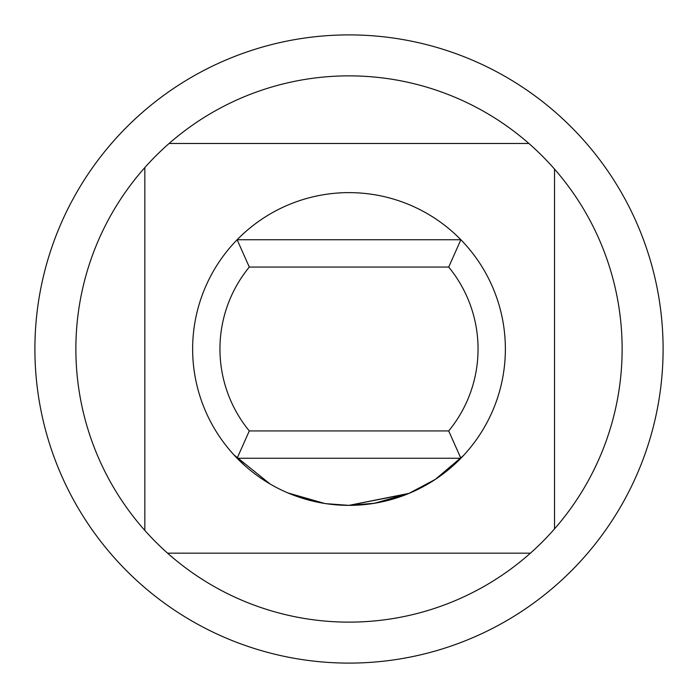 <?xml version="1.0" encoding="UTF-8"?>
<svg xmlns="http://www.w3.org/2000/svg" width="698" height="698" viewBox="0 0 698 698"><rect width="100%" height="100%" fill="white"/><g stroke="black" fill="none" stroke-linecap="round" stroke-linejoin="round"><path stroke-width="1.05" d="M244.475 465.287L233.909 454.86L270.056 483.976L260.947 478.217M349 34.9A314.1 314.1 0 0 1 663.1 349A314.1 314.1 0 0 1 349 663.1A314.1 314.1 0 0 1 34.9 349A314.1 314.1 0 0 1 349 34.9M530.428 553.165A273.127 273.127 0 0 1 144.835 530.428L144.835 167.572A273.127 273.127 0 0 1 169.117 143.465L528.883 143.465A273.127 273.127 0 0 1 530.428 553.165L167.572 553.165M169.117 143.465A273.127 273.127 0 0 1 528.883 143.465M409.028 493.381L349 505.361A156.369 156.369 0 0 1 237.128 239.746A156.369 156.369 0 0 1 460.872 239.746A156.369 156.369 0 0 1 349 505.369L326.132 503.686M409.107 493.355L348.93 505.369M409.072 493.364L374.451 503.284L348.756 505.361M463.289 455.715L435.421 479.317L409.089 493.329M408.339 493.669L399.151 497.107M390.365 499.794L388.236 500.361M387.259 500.614L372.051 503.659M349 505.361L369.626 504L349 505.361L408.103 493.765M287.838 492.91L324.657 503.459M327.798 503.921L325.224 503.546M348.032 505.361L346.854 505.352M342.238 505.221L327.458 503.877M317.546 502.167L311.77 500.867M308.97 500.161L297.828 496.758M289.923 493.783L310.226 500.483M287.62 492.814L319.318 502.525M253.426 472.755L250.652 470.565M327.711 503.912L325.198 503.546M249.299 430.936L448.701 430.936A129.051 129.051 0 0 0 448.701 267.064L249.299 267.064A129.051 129.051 0 0 0 249.299 430.936L237.128 458.254L460.872 458.254L448.701 430.936M249.299 267.064L237.128 239.746L460.872 239.746L448.701 267.064M554.535 169.117L554.535 528.883M144.835 530.428A273.127 273.127 0 0 1 144.835 167.572"/></g></svg>
